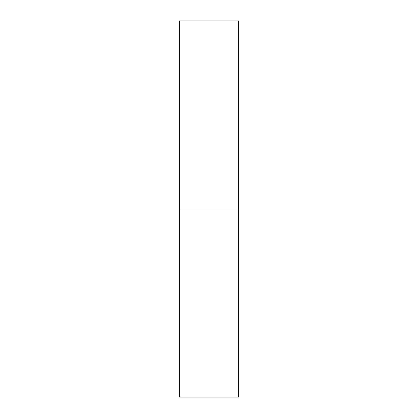 <?xml version="1.0" encoding="UTF-8"?>
<svg xmlns="http://www.w3.org/2000/svg" width="418" height="418" viewBox="0 0 418 418"><rect width="100%" height="100%" fill="white"/><g stroke="black" fill="none" stroke-linecap="round" stroke-linejoin="round"><path stroke-width="0.63" d="M179.379 397.1L179.379 20.9L179.379 397.1L238.621 397.1L238.621 209L179.379 209L238.621 209L238.621 20.9L238.621 397.1M179.379 20.9L238.621 20.9"/></g></svg>
